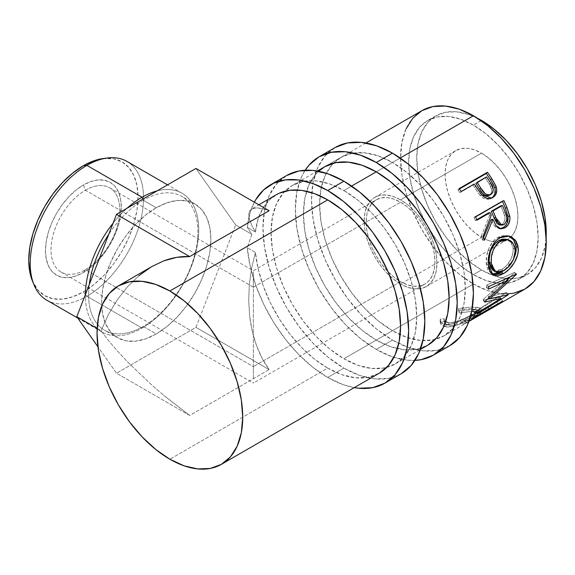 <?xml version="1.0" encoding="UTF-8"?>
<svg xmlns="http://www.w3.org/2000/svg" width="575" height="575" viewBox="0 0 575 575"><rect width="100%" height="100%" fill="white"/><g stroke="black" fill="none" stroke-linecap="round" stroke-linejoin="round"><path stroke-width="0.43" stroke-dasharray="2.88 2.16" d="M392.459 340.077A114.468 66.089 -120 0 0 449.693 345.74L437.431 350.283L423.437 350.843L408.25 347.393L392.459 340.077L376.273 349.42L392.459 340.077L376.668 329.159L361.488 315.078L347.494 298.36L335.225 279.658L325.162 259.677L317.68 239.2L313.073 219.01L311.521 199.877L313.073 182.541L317.68 167.67L325.162 155.832L335.225 147.48A114.468 66.089 -120 0 0 317.68 239.2A114.468 66.089 -120 0 0 392.459 340.077M414.985 360.388A114.468 66.089 60 0 1 376.273 349.42A114.468 66.089 60 0 1 305.188 170.214L301.494 177.014L296.887 191.892L295.334 209.228L296.887 228.354L301.494 248.551L308.969 269.028L319.039 289.002L331.301 307.704L345.295 324.422L360.482 338.51L376.273 349.42L392.064 356.744L407.251 360.187L414.985 360.388M318.607 171.264L315.704 174.254L308.969 184.913L304.822 198.296L303.428 213.9L304.822 231.114L308.969 249.291L315.704 267.72L324.76 285.696L335.8 302.529L348.393 317.572L362.063 330.251L376.273 340.077L390.482 346.66L404.153 349.765L416.746 349.262L427.786 345.173A103.018 59.477 60 0 1 397.418 348.658A103.018 59.477 60 0 1 376.273 340.077A103.018 59.477 60 0 1 306.561 191.288A103.018 59.477 60 0 1 324.76 166.736L340.953 157.392A103.018 59.477 -120 0 0 320.023 195.91A103.018 59.477 -120 0 0 392.459 330.726L376.273 340.077L392.459 330.726A103.018 59.477 -120 0 0 400.15 334.693A103.018 59.477 -120 0 0 443.972 335.829A103.018 59.477 -120 0 0 459.763 253.28A103.018 59.477 -120 0 0 392.459 162.495A103.018 59.477 -120 0 0 340.953 157.392L351.986 153.302L364.586 152.799L378.249 155.904L392.459 162.495L376.273 171.839L392.459 162.495L406.676 172.313L420.339 184.992L432.932 200.035L443.972 216.868L453.028 234.844L459.763 253.273L463.91 271.45L465.312 288.672L463.91 304.268L459.763 317.659L453.028 328.311L443.972 335.829L432.932 339.918L420.339 340.422L406.676 337.317L392.459 330.726L378.249 320.908L364.586 308.229L351.986 293.185L340.953 276.352L331.89 258.376L325.162 239.947L321.015 221.77L319.614 204.549L321.015 188.952L325.162 175.562L331.89 164.91L340.953 157.392M85.409 190.232A48.652 28.089 -60 0 1 119.808 210.091A48.652 28.089 -60 0 1 85.409 269.675L83.382 272.55A53.604 30.949 120 0 0 121.289 206.899A53.604 30.949 120 0 0 83.382 185.013L85.409 190.232L253.359 287.198L253.359 366.642L85.409 269.675A48.652 28.089 120 0 0 117.192 226.802A48.652 28.089 120 0 0 109.732 187.817A48.652 28.089 120 0 0 85.409 190.232A48.652 28.089 120 0 0 53.626 233.098A48.652 28.089 120 0 0 61.087 272.083A48.652 28.089 120 0 0 85.409 269.675L253.359 366.642L253.359 275.015L253.359 287.198L400.552 202.213A48.652 28.089 -120 0 0 376.23 199.805A48.652 28.089 -120 0 0 368.776 238.79A48.652 28.089 -120 0 0 400.552 281.657L253.359 366.642L400.552 281.657L393.846 277.021L387.392 271.033L381.441 263.932L376.23 255.983L371.953 247.494L368.776 238.79L366.814 230.208L366.153 222.079L366.814 214.712L368.776 208.387L371.953 203.356L376.23 199.805L381.441 197.872L387.392 197.642L393.846 199.101L400.552 202.213L407.265 206.856L413.72 212.836L419.664 219.945L424.882 227.894L429.158 236.382L432.335 245.087L434.298 253.668L434.959 261.798L434.298 269.165L432.335 275.49L429.158 280.521L424.882 284.072L419.664 285.998L413.72 286.235L407.265 284.769L400.552 281.657A48.652 28.089 -120 0 0 424.882 284.072A48.652 28.089 -120 0 0 432.335 245.087A48.652 28.089 -120 0 0 400.552 202.213L253.359 287.198L253.359 373.628L253.359 287.198L85.409 190.232L83.382 185.013L75.993 190.124L68.878 196.722L62.33 204.549L56.58 213.311L51.872 222.662L48.365 232.25L46.208 241.708L45.483 250.664L46.208 258.786L48.365 265.751L51.872 271.292L56.58 275.209L62.33 277.337L68.878 277.596L75.993 275.978L83.382 272.55L90.778 267.44L97.894 260.849L104.442 253.014L110.192 244.26L114.899 234.902L118.407 225.314L120.563 215.855L121.289 206.899L120.563 198.778L118.407 191.813L114.899 186.271L110.192 182.361L104.442 180.234L97.894 179.968L90.778 181.585L83.382 185.013A53.604 30.949 120 0 0 45.483 250.664A53.604 30.949 120 0 0 83.382 272.55L85.409 269.675A48.652 28.089 -60 0 1 51.01 249.809A48.652 28.089 -60 0 1 85.409 190.232M32.344 280.758A77.266 44.613 120 0 0 83.382 291.87L86.89 296.233A80.126 46.259 -60 0 1 33.961 284.711M142.068 328.088L143.24 326.428A77.266 44.613 -60 0 1 89.29 284.481A77.266 44.613 120 0 0 104.607 330.251A77.266 44.613 120 0 0 143.24 326.428L156.235 333.931A77.266 44.613 -60 0 1 117.602 337.755A77.266 44.613 -60 0 1 105.757 275.842A77.266 44.613 -60 0 1 156.235 207.755L143.24 200.251L142.808 199.144L143.24 200.251A77.266 44.613 120 0 0 108.768 234.291A77.266 44.613 -60 0 1 143.24 200.251L156.235 207.755L166.894 202.81L177.143 200.481L186.588 200.862L194.868 203.924L201.66 209.566L206.713 217.558L209.818 227.592L210.867 239.293L209.818 252.209L206.713 265.844L201.66 279.666L194.868 293.149L186.588 305.771L177.143 317.055L166.894 326.564L156.235 333.931L145.576 338.869L135.326 341.198L125.882 340.824L117.602 337.755L110.802 332.12L105.757 324.127L102.645 314.087L101.595 302.385L102.645 289.469L105.757 275.842L110.802 262.02L117.602 248.537L125.882 235.908L135.326 224.624L145.576 215.122L156.235 207.755A77.266 44.613 -60 0 1 194.868 203.924A77.266 44.613 -60 0 1 206.713 265.844A77.266 44.613 -60 0 1 156.235 333.931L143.24 326.428A77.266 44.613 120 0 0 193.71 258.34A77.266 44.613 120 0 0 181.873 196.42A77.266 44.613 120 0 0 143.24 200.251A77.266 44.613 -60 0 1 197.872 231.797A77.266 44.613 -60 0 1 143.24 326.428L142.068 328.088A80.126 46.259 -60 0 1 102.005 332.055A80.126 46.259 -60 0 1 85.416 294.479A80.126 46.259 120 0 0 142.068 328.088L86.89 296.233L142.068 328.088A80.126 46.259 120 0 0 198.217 238.984A80.126 46.259 120 0 0 157.076 190.907A80.126 46.259 -60 0 1 182.131 193.272A80.126 46.259 -60 0 1 194.415 257.478A80.126 46.259 -60 0 1 142.068 328.088M127.061 208.236A80.126 46.259 120 0 0 113.074 223.201A80.126 46.259 -60 0 1 127.061 208.236M253.359 271.824L253.359 280.212L253.359 271.824M46.827 300.2A80.126 46.259 120 0 0 86.89 296.233A80.126 46.259 120 0 0 139.236 225.623A80.126 46.259 120 0 0 126.953 161.41M327.707 368.115A103.018 59.477 -120 0 0 379.22 373.218L368.18 377.301L355.587 377.804L341.917 374.699L327.707 368.115L169.869 459.238L327.707 368.115L314.582 359.159L301.889 347.746L290.037 334.24L279.421 319.096L270.387 302.802L263.221 285.897L258.175 268.92L255.401 252.447L247.25 247.739L251.864 234.32L247.25 227.348A114.468 66.089 60 0 1 254.337 202.17L250.19 212.333L247.25 227.348L255.401 232.048L247.25 227.348L251.864 234.32L235.678 224.976L195.953 168.461L235.678 224.976L251.864 234.32L247.25 247.739L255.401 252.447A103.018 59.477 -120 0 0 327.707 368.115M343.893 368.115A114.468 66.089 -120 0 0 401.127 373.779L388.865 378.321L374.871 378.882L359.684 375.432L343.893 368.115L327.707 377.459L343.893 368.115A114.468 66.089 -120 0 1 269.114 267.238A114.468 66.089 -120 0 1 286.659 175.519L276.597 183.871L269.114 195.708L264.507 210.579L262.955 227.916L264.507 247.049L269.114 267.238L276.597 287.716L286.659 307.697L298.928 326.399L312.922 343.117L328.102 357.197L343.893 368.115M354.272 387.622A114.468 66.089 60 0 1 327.707 377.459A114.468 66.089 60 0 1 247.25 247.739L250.19 266.146L255.717 285.15L263.637 304.11L273.686 322.41L285.538 339.423L298.792 354.595L313.001 367.411L327.707 377.459L343.498 384.783L354.272 387.622M400.552 283.993A51.513 29.742 60 0 1 366.908 238.603A51.513 29.742 60 0 1 374.799 197.326A51.513 29.742 60 0 1 400.552 199.877L481.498 153.144A51.513 29.742 -120 0 0 455.745 150.6A51.513 29.742 -120 0 0 447.846 191.87A51.513 29.742 -120 0 0 481.498 237.267L400.552 283.993L481.498 237.267L474.389 232.35L467.561 226.018L461.258 218.493L455.738 210.076L451.21 201.085L447.846 191.87L445.776 182.785L445.072 174.175L445.776 166.376L447.846 159.685L451.21 154.352L455.738 150.6L461.258 148.551L467.561 148.3L474.389 149.852L481.498 153.144L488.606 158.06L495.434 164.4L501.731 171.918L507.251 180.334L511.779 189.326L515.15 198.54L517.22 207.625L517.917 216.236L517.22 224.034L515.15 230.726L511.779 236.059L507.251 239.818L501.731 241.859L495.434 242.111L488.606 240.558L481.498 237.267A51.513 29.742 -120 0 0 507.251 239.818A51.513 29.742 -120 0 0 515.15 198.54A51.513 29.742 -120 0 0 481.498 153.144L400.552 199.877A51.513 29.742 60 0 1 434.204 245.273A51.513 29.742 60 0 1 426.312 286.544A51.513 29.742 60 0 1 400.552 283.993L407.661 287.292L414.496 288.844L420.792 288.592L426.312 286.544L430.84 282.792L434.204 277.459L436.281 270.768L436.978 262.969L436.281 254.358L434.204 245.273L430.84 236.059L426.312 227.068L420.792 218.651L414.496 211.126L407.661 204.786L400.552 199.877L393.451 196.585L386.616 195.033L380.319 195.284L374.799 197.326L370.271 201.085L366.908 206.411L364.83 213.109L364.133 220.908L364.83 229.518L366.908 238.603L370.271 247.818L374.799 256.809L380.319 265.226L386.616 272.744L393.451 279.083L400.552 283.993M481.088 120.671L473.405 125.106A91.576 52.871 60 0 1 533.226 205.807A91.576 52.871 60 0 1 519.189 279.184A91.576 52.871 60 0 1 473.405 274.649L481.498 269.977A91.576 52.871 -120 0 0 527.282 274.512A91.576 52.871 -120 0 0 546.128 237.051L545.007 246.459L541.319 258.362L535.339 267.828L527.282 274.512L519.189 279.184L509.378 282.821L498.18 283.267L486.033 280.507L473.405 274.649A91.576 52.871 60 0 1 413.576 193.955A91.576 52.871 60 0 1 427.613 120.57A91.576 52.871 60 0 1 473.405 125.106L481.088 120.671M400.186 158.032L376.273 171.839L400.186 158.032M421.892 110.659A103.018 59.477 -120 0 0 406.101 193.214A103.018 59.477 -120 0 0 473.405 284L343.893 358.764A103.018 59.477 60 0 1 278.997 275.396A103.018 59.477 60 0 1 284.934 191.209A103.018 59.477 60 0 1 292.387 185.43A103.018 59.477 60 0 1 343.893 190.533L351.62 186.07L343.893 190.533A103.018 59.477 60 0 1 411.197 281.319A103.018 59.477 60 0 1 395.406 363.867A103.018 59.477 60 0 1 386.673 367.432A103.018 59.477 60 0 1 343.893 358.764L473.405 284A103.018 59.477 -120 0 0 524.91 289.096M469.732 317.652L466.821 319.333A100.158 57.831 60 0 0 472.686 315.043L501.012 298.691L472.686 315.043L474.282 317.4L472.686 315.043A100.158 57.831 60 0 1 461.89 321.669L464.794 319.988L461.89 321.669L463.177 324.214L466.088 322.532L464.794 319.988A100.158 57.831 -120 0 0 469.732 317.652A100.158 57.831 -120 0 0 474.037 314.697L475.381 316.768L474.037 314.697L484.933 308.408L486.277 310.471L484.933 308.408L474.037 314.697A100.158 57.831 60 0 1 464.794 319.988L466.088 322.532A103.018 59.477 -120 0 0 469.689 320.936A103.018 59.477 60 0 1 466.088 322.532L463.177 324.214A103.018 59.477 -120 0 0 468.251 321.813A103.018 59.477 -120 0 0 468.927 321.411M483.532 309.688L480.628 311.363A100.158 57.831 60 0 0 484.933 308.408A100.158 57.831 60 0 1 475.69 313.698L478.594 312.024L475.69 313.698L476.984 316.243L479.888 314.568L478.594 312.024A100.158 57.831 -120 0 0 483.532 309.688A100.158 57.831 -120 0 0 487.837 306.727L489.181 308.797L487.837 306.727L496.556 301.695L497.9 303.765L496.556 301.695L487.837 306.727A100.158 57.831 60 0 1 478.594 312.024L479.888 314.568A103.018 59.477 -120 0 0 483.489 312.965A103.018 59.477 60 0 1 479.888 314.568L476.984 316.243A103.018 59.477 -120 0 0 482.058 313.842M495.111 306.259A103.018 59.477 60 0 1 491.51 307.855L488.606 309.537A103.018 59.477 -120 0 0 493.681 307.129M460 311.118L458.771 311.384L459.209 312.901L470.594 311.47L476.927 311.966L477.962 313.08L476.366 314.949L466.871 320.426L460.561 323.1L454.473 324.875L450.556 325.342L447.07 324.976L445.445 324.127L444.655 322.855L444.676 321.288L440.853 321.727L440.63 323.79L441.578 325.45L443.598 326.55L448.033 327.017L457.384 325.048L468.575 320.182L479.536 313.792L481.584 311.614L481.455 310.859L478.723 309.99L468.445 309.947L460 311.118M435.706 115.898L427.613 120.57L419.563 127.255L413.576 136.728L409.896 148.623L408.652 162.495L409.896 177.797L413.576 193.955L419.563 210.335L427.613 226.313L437.431 241.277L448.622 254.653L460.769 265.923L473.405 274.649L481.498 269.977A91.576 52.871 -120 0 1 421.669 189.283A91.576 52.871 -120 0 1 435.706 115.898A91.576 52.871 -120 0 1 477.573 118.306L468.862 114.576L456.715 111.823L445.524 112.269L435.706 115.898L427.656 122.583L421.669 132.056L417.989 143.951L416.746 157.823L417.989 173.125L421.669 189.283L427.656 205.663L435.706 221.641L445.524 236.605L456.715 249.981L468.862 261.244L481.498 269.977L494.126 275.835L506.28 278.595L517.471 278.149L527.282 274.512M406.101 128.829L401.954 142.219L400.552 157.823L401.954 175.037L406.101 193.214L412.836 211.643L421.892 229.619L432.932 246.452L445.524 261.496L459.188 274.174L473.405 284L487.614 290.583L501.278 293.688M502.162 293.768L507.488 293.897M427.613 120.57L437.431 116.941L448.622 116.495L460.769 119.248L473.405 125.106L486.033 133.838L498.18 145.108L509.378 158.477L519.189 173.442L527.246 189.427L533.226 205.807L536.913 221.957L538.157 237.267L536.913 251.131L533.226 263.034L527.246 272.507L519.189 279.184M471.694 311.456L459.209 312.901L458.62 310.32C464.305 309.127 468.999 308.653 472.693 308.89L473.541 311.499L472.693 308.89L476.862 310.054L471.241 314.935L472.398 317.515L477.926 312.699L475.985 311.736M472.398 317.515L471.241 314.935C463.184 319.722 455.623 322.316 448.565 322.719L449.413 325.328C456.651 324.933 464.312 322.323 472.398 317.515M444.655 321.447L444.647 322.841L449.413 325.328L448.565 322.719L444.037 320.347L444.094 318.708L444.676 321.288L444.094 318.708L440.328 319.168L440.853 321.727L444.676 321.288M440.853 321.727L440.328 319.168L440.076 321.411L445.647 324.393L446.488 327.01L440.651 323.883L440.853 321.727M446.488 327.01L445.647 324.393C449.643 324.559 454.595 323.366 460.496 320.828L461.624 323.423C455.637 325.975 450.592 327.175 446.488 327.01M461.624 323.423L460.496 320.828L473.441 314.309L474.655 316.882L461.624 323.423M474.655 316.882L473.441 314.309L480.492 308.416L475.453 307.201L476.301 309.817L481.57 311.046L474.655 316.882M476.301 309.817L475.453 307.201C470.918 306.87 465.182 307.409 458.246 308.825L458.771 311.384C465.808 309.997 471.651 309.472 476.301 309.817M459.209 312.901L458.246 308.825L459.209 312.901M458.62 310.32L458.246 308.825L467.777 307.359L476.697 307.28L479.493 307.711L480.513 308.48L478.35 311.212L467.382 317.608L456.313 322.453L448.766 324.278L444.152 324.25L440.91 322.863L440.04 321.217L440.328 319.168L444.094 318.708L444.015 320.275L444.741 321.533L446.301 322.367L449.679 322.733L453.503 322.266L459.497 320.498L465.743 317.838L472.413 314.245L476.387 311.327L476.891 310.486L476.416 309.58L472.693 308.89L466.411 309.07L458.62 310.32M495.154 302.975L492.25 304.657A100.158 57.831 60 0 0 496.556 301.695A100.158 57.831 60 0 1 487.312 306.993L490.216 305.311A100.158 57.831 -120 0 0 495.154 302.975A100.158 57.831 -120 0 0 501.012 298.691L502.607 301.041L501.012 298.691A100.158 57.831 60 0 1 490.216 305.311L491.51 307.855L490.216 305.311L487.312 306.993L488.606 309.537L497.375 304.987M492.25 304.657A100.158 57.831 60 0 1 487.312 306.993L488.606 309.537A103.018 59.477 -120 0 0 489.138 309.328M480.628 311.363A100.158 57.831 60 0 1 475.69 313.698L476.984 316.243A103.018 59.477 -120 0 0 477.207 316.157M466.821 319.333A100.158 57.831 60 0 1 461.89 321.669L463.177 324.214L469.042 321.339M506.309 278.48L489.339 286.257L506.309 278.48L483.029 299.668L506.309 278.48M484.926 301.58L483.029 299.668A100.158 57.831 60 0 1 482.827 300.15L484.718 302.083L482.827 300.15L487.672 299.187L482.827 300.15A100.158 57.831 60 0 0 483.029 299.668L484.926 301.58M499.524 296.973L498.999 296.341L489.763 298.727L498.999 296.341L499.524 296.973L475.963 311.636L477.66 313.893L475.963 311.636L499.531 296.988M479.018 312.182L477.293 309.975L498.999 296.341L477.293 309.975A100.158 57.831 60 0 1 475.963 311.636A100.158 57.831 60 0 0 477.293 309.975L479.018 312.182M507.969 294.989L506.223 292.797L499.574 296.966L506.223 292.797L507.969 294.989M508.156 294.723L506.402 292.546A100.158 57.831 60 0 1 506.223 292.797A100.158 57.831 -120 0 0 506.402 292.546L508.156 294.723M489.037 297.987L488.024 296.959L506.402 292.546L488.024 296.959L489.037 297.987M516.422 274.39L514.445 272.773L510.198 276.884L514.445 272.773L516.422 274.39M507.481 279.457L488.024 296.959L507.481 279.457M516.494 274.023L514.51 272.421A100.158 57.831 60 0 1 514.445 272.773A100.158 57.831 -120 0 0 514.51 272.421L516.494 274.023M488.808 286.494L486.809 284.999L514.51 272.421L486.809 284.999A100.158 57.831 60 0 1 486.4 287.593L488.391 289.168L486.4 287.593L488.808 286.501L486.809 284.999A100.158 57.831 60 0 1 486.4 287.593L488.808 286.501M491.977 274.016L490.834 273.456L486.357 264.083L488.369 264.967L486.357 264.083C485.163 254.933 489.922 241.601 497.972 237.396L499.891 237.77L497.972 237.396L508.444 235.958L504.002 235.434L499.445 236.634L496.527 238.323L492.595 242.053L488.692 248.874L486.543 256.637L486.572 265.765L487.866 270.113L491.977 274.016M513.461 259.347L504.088 270.53L507.337 267.749L513.461 259.347M506.367 239.236L510.118 241.45L511.628 243.383L513.022 247.056L513.238 251.368L511.074 259.002L506.367 265.779L501.652 269.488L497.001 271.199L494.931 271.141L492.761 270.2M490.087 253.072L491.158 249.938M493.235 270.516L501.652 269.488L503.671 270.775L501.652 269.488C509.292 264.486 513.152 257.471 513.223 248.443L515.229 249.327L513.223 248.443L511.053 242.528L506.402 239.243M500.02 228.656L499.028 228.656L494.177 225.544L491.115 219.47L493.652 224.775L495.758 227.24L500.02 228.656M483.553 237.64L482.468 240.07L484.344 240.285L482.468 240.07L483.553 237.64M483.115 236.232L481.268 236.131A100.158 57.831 60 0 1 482.468 240.07A100.158 57.831 60 0 0 481.268 236.131L489.526 215.539L491.237 215.266L489.526 215.539L481.268 236.131L483.115 236.232M488.427 212.958A100.158 57.831 60 0 1 489.526 215.539A100.158 57.831 60 0 0 488.427 212.958M476.804 219.672L475.353 220.513L477.027 220.167L475.353 220.513L476.804 219.672M475.561 216.919L473.929 217.357A100.158 57.831 60 0 1 475.353 220.513A100.158 57.831 60 0 0 473.929 217.357L502.255 200.998L503.894 200.567L502.255 200.998A100.158 57.831 60 0 1 502.442 201.401A100.158 57.831 -120 0 0 502.255 200.998L473.929 217.357L475.561 216.919M499.869 225.026L502.126 224.444C505.482 221.296 505.942 217.3 503.513 212.47A100.158 57.831 60 0 0 500.775 205.828A100.158 57.831 60 0 1 503.513 212.47L504.951 217.278L504.807 220.671L502.723 224.034L499.445 224.976M502.126 224.444L503.973 224.552L502.126 224.444M503.513 212.47L505.267 212.312L503.513 212.47M490.856 198.411L490.137 198.756L480.211 195.601L481.642 194.767L480.211 195.601L474.54 187.443L475.812 186.372L474.54 187.443L479.32 194.494L482.691 197.829L485.544 199.151L488.477 199.266L491.143 198.253M474.224 184L472.995 185.143A100.158 57.831 60 0 1 474.54 187.443A100.158 57.831 60 0 0 472.995 185.143L459.921 192.69L474.224 184M459.109 188.622L457.93 189.843A100.158 57.831 60 0 1 459.921 192.69A100.158 57.831 60 0 0 457.93 189.843L459.382 189.002L457.93 189.843L459.109 188.622M492.315 197.455L493.35 196.47M490.073 194.774L489.49 195.177C492.653 192.129 492.559 188.384 489.224 183.957A100.158 57.831 60 0 0 485.343 178.013L486.572 176.87L475.899 183.461L485.343 178.013A100.158 57.831 60 0 1 489.224 183.957L491.869 190.016L491.381 193.063L488.836 195.486M488.146 195.701L486.673 195.759M489.21 195.32L489.9 194.903M489.224 183.957L490.568 182.987L489.224 183.957M279.421 193.135L270.387 198.993L263.221 207.632L258.175 218.773L255.401 232.048L251.577 224.983L249.327 219.01L248.702 214.231L249.701 210.752L252.31 208.632L256.479 207.913L262.128 208.617L269.143 210.716C264.112 208.869 259.886 207.934 256.479 207.913L251.555 208.998L258.865 204.786M343.893 190.533L358.11 200.352L371.773 213.03L384.366 228.074L395.406 244.907L404.469 262.883L411.197 281.319L415.344 299.489L416.746 316.71L415.344 332.307L411.197 345.697L404.469 356.349L395.406 363.867L384.366 367.957L371.773 368.46L358.11 365.355L343.893 358.764L329.683 348.946L316.02 336.267L303.428 321.224L292.387 304.391L283.324 286.415L276.597 267.986L272.449 249.809L271.048 232.588L272.449 216.991L276.597 203.6L283.324 192.948L292.387 185.43L303.428 181.341L316.02 180.838L329.683 183.942L343.893 190.533M189.7 415.473L116.509 373.218L97.923 346.775L116.509 373.218L189.7 415.473L269.143 369.603L195.953 327.355L116.509 373.218L195.953 327.355L235.678 224.976L195.953 327.355L269.143 369.603L262.128 358.283L256.479 345.467L252.31 331.408L249.701 316.365L248.702 300.646L249.327 284.539L251.577 268.367L255.401 252.447L251.577 268.367L249.327 284.539L248.702 300.646L249.701 316.365C251.023 327.139 253.28 336.842 256.479 345.467C259.886 354.703 264.112 362.746 269.143 369.603L189.7 415.473L163.825 395.392L189.7 415.473M97.139 328.454L101.071 330.726L108.409 340.436L117.307 350.915L127.557 361.912L151.096 384.416L163.825 395.392L151.096 384.416L127.557 361.912L117.307 350.915L108.409 340.436L101.071 330.726L97.139 328.454M152.08 266.433L138.913 275.698L127.557 286.702L117.307 299.755L108.409 314.547L101.071 330.726L108.409 314.547L117.307 299.755L127.557 286.702L138.913 275.698M152.145 266.397L151.096 267.008M276.194 194.774A103.018 59.477 -120 0 0 255.401 232.048L251.577 224.983L249.327 219.01L248.702 214.231L249.701 210.752L251.555 208.998M102.99 158.578L113.742 158.801L122.022 161.87L128.814 167.505L133.86 175.497L136.972 185.538L138.022 197.239L136.972 210.155L133.86 223.783L128.814 237.604L122.022 251.088L113.742 263.717L104.291 274.994L94.041 284.503L83.382 291.87L72.723 296.815L62.481 299.137L53.029 298.763L44.749 295.694L37.957 290.059L32.387 280.866M253.359 378.817L253.359 366.642L253.359 378.817M61.087 272.083L253.359 383.094L253.359 382.016L253.359 383.094L424.882 284.072M107.108 158.017A80.126 46.259 -60 0 1 142.607 210.507A80.126 46.259 -60 0 1 86.89 296.233L83.382 291.87A77.266 44.613 120 0 0 137.116 209.207A77.266 44.613 120 0 0 102.882 158.592M468.251 321.813L443.972 335.829M109.732 187.817L253.359 270.746L376.23 199.805M102.005 332.055L77.726 318.04M117.602 337.755L104.607 330.251M374.799 197.326L455.745 150.6M395.406 363.867L420.354 349.463M365.901 142.988L324.76 166.736M317.335 171.027L292.387 185.43M476.862 310.054L477.926 312.699M444.037 320.347L444.647 322.841M440.076 321.411L440.651 323.883M480.492 308.416L481.577 311.061M490.834 273.456L493.005 274.764M507.603 235.714L509.321 236.131M499.028 228.656L500.976 228.828M490.137 198.756L491.697 198.109M426.312 286.544L507.251 239.818M194.868 203.924L181.873 196.42M182.131 193.272L167.562 184.855"/><path stroke-width="0.86" d="M335.225 147.48A114.468 66.089 -120 0 1 392.459 153.144L408.25 164.062L423.437 178.142L437.431 194.86L449.693 213.562L459.763 233.543L467.238 254.021L471.845 274.21L473.405 293.343L471.845 310.68L467.238 325.551L459.763 337.388L449.693 345.74A114.468 66.089 -120 0 0 467.245 254.021A114.468 66.089 -120 0 0 392.459 153.144L376.273 162.495A114.468 66.089 60 0 1 451.052 263.364A114.468 66.089 60 0 1 433.507 355.091A114.468 66.089 60 0 1 414.985 360.388L421.245 359.634L433.507 355.091L443.577 346.739L451.052 334.894L455.659 320.023L457.211 302.687L455.659 283.554L451.052 263.364L443.577 242.887L433.507 222.913L421.245 204.204L407.251 187.493L392.064 173.406L376.273 162.495L392.459 153.144L376.668 145.827L361.488 142.377L347.494 142.938L335.225 147.48L319.039 156.824A114.468 66.089 60 0 1 376.273 162.495L360.482 155.171L345.295 151.721L331.301 152.282L319.039 156.824A114.468 66.089 60 0 0 305.188 170.214L308.969 165.176L319.039 156.824M317.335 171.027L324.76 166.736A103.018 59.477 60 0 1 376.273 171.839A103.018 59.477 60 0 1 443.577 262.624A103.018 59.477 60 0 1 427.786 345.18L436.842 337.662L443.577 327.002L447.724 313.619L449.118 298.015L447.724 280.794L443.577 262.624L436.842 244.195L427.786 226.219L416.746 209.379L404.153 194.336L390.482 181.664L376.273 171.839L362.063 165.248L348.393 162.15L335.8 162.646L324.76 166.736L318.607 171.264M167.562 184.855L126.953 161.41A80.126 46.259 120 0 0 86.89 165.384L142.068 197.239A80.126 46.259 120 0 0 127.061 208.236A80.126 46.259 -60 0 1 142.068 197.239L142.808 199.144L142.068 197.239L86.89 165.384L83.382 165.693A77.266 44.613 120 0 0 32.344 280.758L33.961 284.711A80.126 46.259 -60 0 1 86.89 165.384A80.126 46.259 120 0 0 34.543 235.994A80.126 46.259 120 0 0 46.827 300.2L77.726 318.04M113.074 223.201A80.126 46.259 120 0 0 85.416 294.479A80.126 46.259 -60 0 1 113.074 223.201M89.29 284.481A77.266 44.613 -60 0 1 108.768 234.291A77.266 44.613 120 0 0 89.29 284.481M258.865 204.786L276.194 194.774A103.018 59.477 -120 0 1 327.707 199.877L341.917 209.702L355.587 222.374L368.18 237.417L379.22 254.258L388.276 272.234L395.011 290.662L399.158 308.832L400.552 326.054L399.158 341.658L395.011 355.041L388.276 365.7L379.22 373.218A103.018 59.477 -120 0 0 395.011 290.662A103.018 59.477 -120 0 0 327.707 199.877L169.869 291A103.018 59.477 60 0 1 237.173 381.786A103.018 59.477 60 0 1 221.382 464.341A103.018 59.477 60 0 1 169.869 459.238L155.66 449.42L141.996 436.741L129.397 421.698L118.364 404.865L109.3 386.882L102.573 368.453L98.426 350.283L97.024 333.062L98.426 317.457L102.573 304.074L109.3 293.415L118.364 285.904L129.397 281.815L141.996 281.312L155.66 284.417L169.869 291L184.086 300.826L197.75 313.504L210.342 328.548L221.382 345.381L230.446 363.357L237.173 381.786L241.32 399.963L242.722 417.177L241.32 432.781L237.173 446.171L230.446 456.823L221.382 464.341L210.342 468.431L197.75 468.927L184.086 465.829L169.869 459.238A103.018 59.477 60 0 1 102.573 368.453A103.018 59.477 60 0 1 118.364 285.904A103.018 59.477 60 0 1 169.869 291L327.707 199.877L314.582 193.674L301.889 190.433L290.037 190.246L279.421 193.135M286.659 175.519L298.928 170.976L312.922 170.416L328.102 173.866L343.893 181.183L359.684 192.1L374.871 206.181L388.865 222.899L401.127 241.601L411.197 261.582L418.679 282.059L423.279 302.249L424.839 321.382L423.279 338.718L418.679 353.589L411.197 365.427L401.127 373.779A114.468 66.089 -120 0 0 418.679 282.059A114.468 66.089 -120 0 0 343.893 181.183L327.707 190.533A114.468 66.089 60 0 1 402.486 291.403A114.468 66.089 60 0 1 384.941 383.13A114.468 66.089 60 0 1 354.272 387.622L358.685 388.226L372.679 387.672L384.941 383.13L395.011 374.778L402.486 362.933L407.093 348.062L408.652 330.726L407.093 311.592L402.486 291.403L395.011 270.926L384.941 250.952L372.679 232.243L358.685 215.532L343.498 201.444L327.707 190.533L343.893 181.183A114.468 66.089 -120 0 0 286.659 175.519L270.473 184.862A114.468 66.089 60 0 1 327.707 190.533L313.001 183.597L298.792 180.004L285.538 179.874L273.686 183.202L263.637 189.894L255.717 199.712L254.337 202.17A114.468 66.089 60 0 1 270.473 184.862M481.498 120.434L481.088 120.671L481.498 120.434L477.573 118.306A91.576 52.871 -120 0 1 481.498 120.434A91.576 52.871 -120 0 1 546.128 237.051L546.25 232.588L545.007 217.285L541.319 201.135L535.339 184.748L527.282 168.77L517.471 153.805L506.28 140.437L494.126 129.167L481.498 120.434M507.488 293.897L513.878 293.185L524.91 289.096A103.018 59.477 -120 0 0 540.708 206.547A103.018 59.477 -120 0 0 473.405 115.762L400.186 158.032L473.405 115.762A103.018 59.477 -120 0 0 421.892 110.659L412.836 118.177L406.101 128.829M376.273 171.839L351.62 186.07L376.273 171.839M493.35 196.47L494.809 193.897L495.132 189.175L493.673 185.136L490.533 179.767A100.158 57.831 -120 0 0 486.263 173.485A100.158 57.831 60 0 1 490.533 179.767L491.833 178.724A103.018 59.477 -120 0 0 487.442 172.263L486.263 173.485L459.382 189.002L486.263 173.485L487.442 172.263L459.109 188.622L487.442 172.263A103.018 59.477 60 0 1 491.833 178.724L495.772 185.732L496.757 190.045L495.715 194.609L493.846 196.815L492.02 197.958L490.001 198.619L487.054 198.461L484.164 197.074L480.822 193.753L475.812 186.372A103.018 59.477 -120 0 0 474.224 184L461.15 191.547A103.018 59.477 -120 0 0 459.109 188.622A103.018 59.477 -120 0 1 461.15 191.547L474.224 184A103.018 59.477 -120 0 1 475.812 186.372L481.642 194.767L491.683 198.109L492.682 197.613C496.34 195.335 497.504 191.712 496.16 186.746L491.833 178.724L490.533 179.767L494.73 187.572L496.16 186.746L494.73 187.572C496.009 192.424 494.809 195.982 491.143 198.253L490.856 198.411M499.33 228.67L501.242 228.44L503.707 227.247L505.411 225.759L507.15 223.028L508.092 217.17L505.332 208.057A100.158 57.831 -120 0 0 502.442 201.401A100.158 57.831 60 0 1 505.332 208.057L507.057 207.819A103.018 59.477 -120 0 0 503.894 200.567L475.561 216.919L503.894 200.567A103.018 59.477 60 0 1 507.057 207.819L509.903 217.192L509.881 219.822L508.243 224.667L504.965 227.837L501.192 228.843L497.598 227.333L496.11 225.723L492.868 219.312L484.344 240.285A103.018 59.477 -120 0 0 483.115 236.232L491.237 215.266A103.018 59.477 -120 0 0 490.101 212.613L477.027 220.167A103.018 59.477 -120 0 0 475.561 216.919A103.018 59.477 -120 0 1 477.027 220.167L490.101 212.613L488.427 212.958L476.804 219.672L488.427 212.958L490.101 212.613A103.018 59.477 -120 0 1 491.237 215.266L483.115 236.232A103.018 59.477 -120 0 1 484.344 240.285L492.868 219.312L496.038 225.623L500.976 228.828L504.965 227.837C508.731 225.436 510.341 221.598 509.795 216.315L507.057 207.819L505.332 208.057L507.984 216.322L509.795 216.315L507.984 216.322C508.487 221.483 506.855 225.249 503.089 227.635L504.965 227.837L503.089 227.635L500.02 228.656M517.867 245.755L518.176 251.196L517.55 255.034L514.366 262.581L509.357 269.078L504.979 272.679L500.595 275.008L497.842 275.734L493.177 274.864L489.893 271.192L488.585 266.714L488.225 261.266L488.527 257.327L490.647 249.399L494.522 242.463L497.066 239.782L501.371 237.008L505.935 235.843L508.925 236.037L511.707 237.015L516.084 241.148L517.867 245.755M500.768 298.497L484.718 302.083A103.018 59.477 -120 0 0 484.926 301.58L508.278 280.126L488.391 289.168A103.018 59.477 -120 0 0 488.808 286.494L516.494 274.023A103.018 59.477 60 0 1 516.422 274.39L489.914 298.878L508.156 294.723A103.018 59.477 60 0 1 507.969 294.989L477.66 313.893A103.018 59.477 -120 0 0 479.018 312.182L500.768 298.497L499.524 296.973L500.768 298.497L479.018 312.182A103.018 59.477 -120 0 1 477.66 313.893L507.969 294.989A103.018 59.477 -120 0 0 508.156 294.723L489.914 298.878L489.037 297.987L489.914 298.878L516.422 274.39A103.018 59.477 -120 0 0 516.494 274.023L488.808 286.501A103.018 59.477 -120 0 1 488.391 289.168L508.278 280.126L484.926 301.58A103.018 59.477 -120 0 1 484.718 302.083L500.768 298.497M497.375 304.987L502.607 301.041L474.282 317.4L468.927 321.411A103.018 59.477 -120 0 0 474.282 317.4L502.607 301.041A103.018 59.477 60 0 1 496.584 305.454A103.018 59.477 60 0 1 495.111 306.259M475.59 317.091A103.018 59.477 60 0 1 471.162 320.131A103.018 59.477 60 0 1 469.689 320.936A103.018 59.477 -120 0 0 475.59 317.091L486.486 310.802L475.59 317.091L475.381 316.768L475.59 317.091M471.162 320.131L482.058 313.842A103.018 59.477 -120 0 0 486.486 310.802L486.277 310.471L486.486 310.802A103.018 59.477 -120 0 1 477.207 316.157M489.397 309.12A103.018 59.477 60 0 1 484.962 312.168A103.018 59.477 60 0 1 483.489 312.965A103.018 59.477 -120 0 0 489.397 309.12L498.108 304.089L489.397 309.12L489.181 308.797L489.397 309.12M484.962 312.168L493.681 307.129A103.018 59.477 -120 0 0 498.108 304.089L497.9 303.765L498.108 304.089A103.018 59.477 -120 0 1 489.138 309.328M496.584 305.454L524.91 289.096L533.974 281.585L540.701 270.926L544.848 257.543L546.25 241.938L544.848 224.717L540.701 206.547L533.974 188.118L524.91 170.135L513.878 153.302L501.278 138.259L487.614 125.58L473.405 115.762L459.188 109.171L445.524 106.073L432.932 106.569L421.892 110.659L365.901 142.988M501.278 293.688L502.162 293.768M475.985 311.736L471.694 311.456M506.309 278.48L508.278 280.126L506.309 278.48M489.763 298.727L487.672 299.187L489.763 298.727M510.198 276.884L507.481 279.457L510.198 276.884M503.492 273.607L501.479 272.241L491.977 274.016L495.837 274.397L501.479 272.241L503.492 273.607C511.513 269.373 519.534 257.097 518.125 247.502L515.293 240.019L509.349 236.131L499.891 237.77C491.848 241.931 487.147 255.58 488.369 264.967L492.998 274.764L503.492 273.607M508.444 235.958L513.669 239.825L516.113 246.618L518.125 247.502L516.113 246.618L513.461 259.347L515.538 253.949L516.156 250.211L515.861 244.928L514.1 240.458L509.752 236.498L508.444 235.958M493.12 270.451L490.497 267.289L489.426 263.673L489.145 259.354L490.108 253M506.367 239.236L498.719 240.544L502.406 239.114L506.367 239.236M491.158 249.938L494.335 244.346L498.719 240.544C491.812 245.791 488.657 253.036 489.253 262.286L491.258 263.17C490.626 253.69 493.76 246.301 500.66 241.004L498.719 240.544L500.66 241.004L508.199 239.746L512.965 243.124L515.229 249.327C515.178 258.606 511.326 265.758 503.671 270.775L495.363 271.752L491.258 263.17L489.253 262.286L493.235 270.516L495.363 271.759M491.115 219.47L492.868 219.312L491.115 219.47L483.553 237.64L491.115 219.47M491.33 211.284L500.775 205.828L491.33 211.284L493.975 217.788L491.33 211.284L493.005 210.939L491.33 211.284M499.445 224.976L496.994 223.596L493.975 217.788L499.869 225.026L501.759 225.12M503.973 224.552L501.781 225.127L495.722 217.623L493.975 217.788L495.722 217.623L493.005 210.939L502.449 205.483L500.775 205.828L502.449 205.483L493.005 210.939L497.857 222.317L499.97 224.573L501.278 225.062L502.651 225.055L504.57 224.142L506.632 220.728L506.755 217.257L505.267 212.312A103.018 59.477 -120 0 0 502.449 205.483A103.018 59.477 -120 0 1 505.267 212.312C507.754 217.264 507.323 221.339 503.973 224.552M490.418 198.634L492.344 197.433M490.073 194.774L489.49 195.177C485.3 196.305 481.994 194.314 479.557 189.189L475.899 183.461L479.557 189.189L480.894 188.212L479.557 189.189L482.54 193.394L485.171 195.371L486.694 195.766M488.836 195.486L488.146 195.701M490.978 194.451C486.752 195.529 483.395 193.444 480.894 188.212L485.214 193.732L488.146 195.011L490.978 194.451L492.854 192.309L493.314 189.204L490.568 182.987C493.975 187.522 494.112 191.338 490.978 194.451L489.21 195.32M480.894 188.212L477.135 182.325L475.899 183.461L486.572 176.87L477.135 182.325L480.894 188.212M490.568 182.987A103.018 59.477 -120 0 0 486.572 176.87A103.018 59.477 -120 0 1 490.568 182.987M501.874 240.372L498.36 242.65L496.283 244.835L493.127 250.52L491.395 256.967L491.258 263.17L492.516 268.331L495.147 271.623L496.951 272.363L499.021 272.457L502.478 271.414L508.386 267.037L513.094 260.144L515.258 252.339L514.683 246.546L512.095 242.104L510.205 240.587L506.978 239.502L501.874 240.372M118.364 285.904L152.145 266.397L163.825 260.842C172.73 257.55 181.355 256.134 189.7 256.587L269.143 210.716L195.953 168.461L116.509 214.331L195.953 168.461L269.143 210.716L189.7 256.587L116.509 214.331L76.791 316.71L97.923 346.775L76.791 316.71L97.139 328.454L76.791 316.71L116.509 214.331L189.7 256.587L176.798 257.341L163.825 260.842L152.08 266.433M151.096 267.008L138.913 275.698M32.387 280.866L29.799 272.025L28.75 260.324L29.799 247.415L32.912 233.781L37.957 219.959L44.749 206.475L53.029 193.854L62.481 182.57L72.723 173.061L83.382 165.693L94.041 160.756L102.99 158.578M142.068 197.239A80.126 46.259 -60 0 1 157.076 190.907A80.126 46.259 120 0 0 142.068 197.239M86.89 165.384A80.126 46.259 -60 0 1 107.108 158.017L102.882 158.592A77.266 44.613 120 0 0 83.382 165.693L86.89 165.384M449.693 345.74L433.507 355.091M379.22 373.218L221.382 464.341M401.127 373.779L384.941 383.13M420.354 349.463L427.786 345.18M506.402 239.243L508.199 239.739"/></g></svg>
